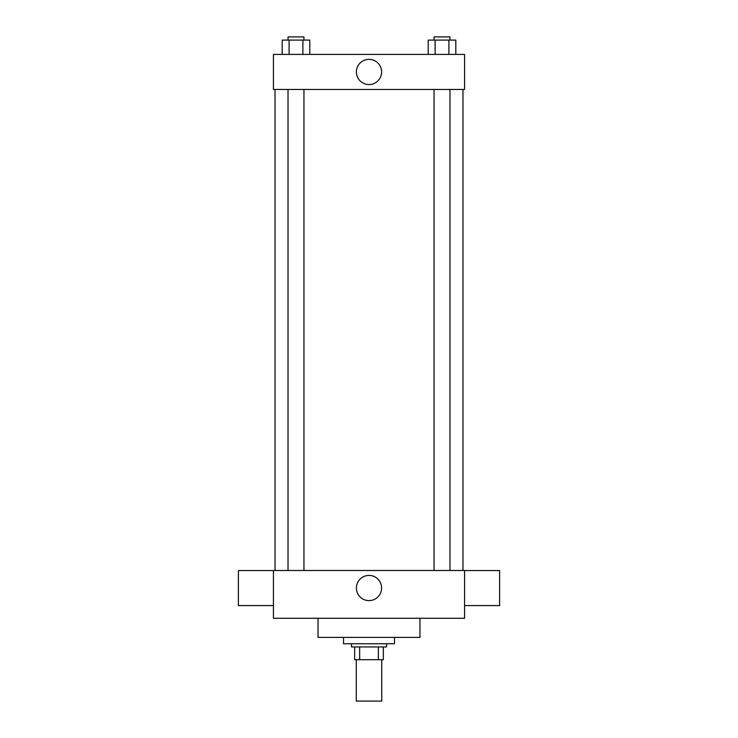 <?xml version="1.0" encoding="UTF-8"?>
<svg xmlns="http://www.w3.org/2000/svg" width="738" height="738" viewBox="0 0 738 738"><rect width="100%" height="100%" fill="white"/><g stroke="black" fill="none" stroke-linecap="round" stroke-linejoin="round"><path stroke-width="1.11" d="M356.26 659.689L356.26 701.1L381.74 701.1L381.74 659.689M378.345 646.94L378.345 659.689L354.664 659.689L354.664 646.94M378.345 659.689L383.336 659.689L383.336 646.94L383.336 659.689M386.518 643.757L386.518 646.94L351.482 646.94L351.482 643.757M359.655 646.94L359.655 659.689M343.511 637.392L343.511 643.757L394.489 643.757L394.489 637.392M318.032 618.278L318.032 637.392L419.968 637.392L419.968 618.278M464.571 618.278L273.429 618.278L273.429 570.492L464.571 570.492L464.571 618.278M356.399 588.011A12.601 12.601 0 0 1 375.301 577.098A12.601 12.601 0 0 1 375.301 598.924A12.601 12.601 0 0 1 356.399 588.011M464.571 570.539L499.608 570.539L499.608 605.584L464.571 605.584M273.429 605.584L238.392 605.584L238.392 570.539L273.429 570.539M464.571 89.464L273.429 89.464L273.429 54.418L464.571 54.418L464.571 89.464M381.601 71.946A12.601 12.601 0 0 1 362.699 82.859A12.601 12.601 0 0 1 362.699 61.033A12.601 12.601 0 0 1 381.601 71.946M455.807 54.418L455.807 40.083L428.224 40.083L428.224 54.418M448.907 40.083L448.907 54.418M435.116 40.083L435.116 54.418M434.055 40.083L434.055 36.9L449.977 36.9L449.977 40.083M309.776 54.418L309.776 40.083L282.193 40.083L282.193 54.418M302.884 40.083L302.884 54.418M289.093 40.083L289.093 54.418M288.023 40.083L288.023 36.9L303.945 36.9L303.945 40.083M275.025 89.464L275.025 570.492M462.975 89.464L462.975 570.492M449.977 570.492L449.977 89.464M434.055 570.492L434.055 89.464M288.023 89.464L288.023 570.492M303.945 89.464L303.945 570.492"/></g></svg>
